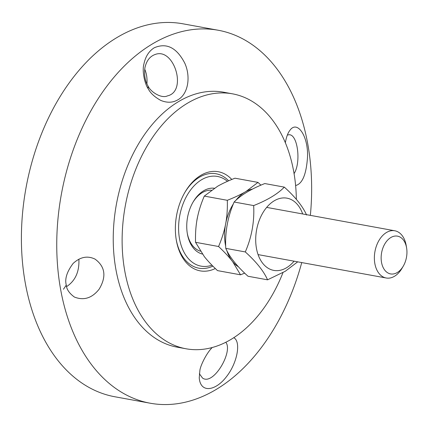 <?xml version="1.0" encoding="UTF-8"?>
<svg xmlns="http://www.w3.org/2000/svg" width="428" height="428" viewBox="0 0 428 428"><rect width="100%" height="100%" fill="white"/><g stroke="black" fill="none" stroke-linecap="round" stroke-linejoin="round"><path stroke-width="0.64" d="M78.88 259.197C79.464 271.614 75.376 280.752 66.613 286.605M144.685 69.17C146.585 73.461 147.334 78.356 146.922 83.856M66.281 285.091C64.612 278.97 66.891 271.753 73.124 263.445C80.25 256.891 87.579 255.463 95.107 259.154C105.24 266.687 106.588 276.697 99.141 289.173C92.079 298.139 83.824 300.761 74.376 297.032C69.266 293.266 66.57 289.285 66.281 285.091L63.462 289.253M301.74 262.573A189.561 124.864 -79.7 0 1 150.164 403.208A189.561 124.864 -79.7 0 1 56.747 243.174A189.561 124.864 -79.7 0 1 152.48 43.891A189.561 124.864 -79.7 0 1 218.243 30.249A189.561 124.864 -79.7 0 1 310.354 215.364M177.888 99.794C188.154 94.128 190.979 76.885 184.784 63.189C176.716 47.62 166.54 42.484 154.246 47.781C148.955 51.098 145.509 56.491 143.92 63.97C141.743 71.572 145.178 84.76 148.131 88.596C150.276 92.983 154.481 96.921 160.746 100.398C167.097 103.009 172.805 102.806 177.888 99.794M282.988 272.588A129.572 85.349 -79.7 0 1 185.977 348.767L177.096 347.145A129.572 85.349 -79.7 0 1 113.238 237.754A129.572 85.349 -79.7 0 1 178.679 101.538A129.572 85.349 -79.7 0 1 223.63 92.213L232.511 93.834A129.572 85.349 -79.7 0 1 296.353 199.394M295.614 185.527C302.355 183.896 306.32 174.453 307.507 157.199C308.454 135.922 297.144 119.792 289.852 130.417C287.857 132.958 286.359 137.051 285.358 142.701M212.256 347.488C206.296 353.293 200.251 366.138 199.871 370.53L199.245 377.87C200.4 393.45 215.568 391.09 226.423 376.736C237.433 362.923 241.253 341.474 233.742 337.692M150.164 403.208L114.816 396.756A189.561 124.864 -79.7 0 1 21.4 236.721A189.561 124.864 -79.7 0 1 117.133 37.439A189.561 124.864 -79.7 0 1 182.895 23.797L218.243 30.249M148.088 86.108C145.113 81.368 144.065 75.221 144.937 67.678C146.526 60.616 150.03 56.186 155.45 54.377C174.207 47.562 187.512 91.458 167.46 95.877C161.624 98.831 150.661 92.036 148.088 86.108L148.12 88.585M225.791 342.261C233.431 351.415 213.358 386.019 202.535 378.063L199.357 373.714M287.365 135.05L288.814 134.772C297.669 133.584 301.339 162.485 294.079 173.608M199.437 177.219A47.99 31.613 -79.7 0 1 216.087 173.763A47.99 31.613 -79.7 0 1 228.638 180.809A47.99 31.613 100.3 0 0 216.087 173.763A47.99 31.613 100.3 0 0 184.719 192.664A47.99 31.613 -79.7 0 1 199.437 177.219M212.876 266.125A47.99 31.613 -79.7 0 1 198.849 268.185A47.99 31.613 -79.7 0 1 176.186 239.423A47.99 31.613 100.3 0 0 198.849 268.185A47.99 31.613 100.3 0 0 212.876 266.125M231.794 179.471A50.392 33.191 100.3 0 0 200.812 175.357A50.392 33.191 100.3 0 0 185.03 192.124A50.392 33.191 100.3 0 0 176.288 240.038A50.392 33.191 100.3 0 0 215.311 268.522M185.977 348.767A129.572 85.349 -79.7 0 1 122.119 239.375A129.572 85.349 -79.7 0 1 187.56 103.159A129.572 85.349 -79.7 0 1 232.511 93.834M214.332 188.234A33.475 22.047 100.3 0 0 193.162 201.92A33.475 22.047 100.3 0 0 187.352 233.747A33.475 22.047 100.3 0 0 187.394 234.014A33.475 22.047 100.3 0 0 202.38 254.045M192.846 202.465A31.073 20.469 -79.7 0 1 211.395 190.209M200.406 251.188A31.073 20.469 -79.7 0 1 187.25 233.126M211.956 265.183A45.593 30.03 -79.7 0 1 179.487 238.621A45.593 30.03 -79.7 0 1 192.215 187.929A45.593 30.03 -79.7 0 1 227.445 181.333M406.6 247.892L406.188 245.458A23.995 15.804 100.3 0 0 394.803 230.778A23.995 15.804 100.3 0 0 374.944 251.546A23.995 15.804 100.3 0 0 386.184 277.991A23.995 15.804 100.3 0 0 394.386 276.333A23.995 15.804 100.3 0 0 402.02 268.276L403.267 266.146A19.196 12.642 -79.7 0 1 397.157 272.593A19.196 12.642 -79.7 0 1 381.509 262.284A19.196 12.642 -79.7 0 1 391.01 237.428A19.196 12.642 -79.7 0 1 406.6 247.892A19.196 12.642 -79.7 0 1 403.267 266.146M252.627 189.048A40.746 26.836 100.3 0 0 246.052 191.428L257.993 182.392L234.977 178.192C228.001 180.932 222.223 183.612 217.633 186.239L204.29 196.094C201.058 203.664 198.769 210.849 197.42 217.654L197.019 219.762C195.794 226.589 195.307 234.1 195.553 242.307L204.327 256.613C207.628 260.796 212.021 265.462 217.504 270.614L240.52 274.813L232.746 261.802A40.746 26.836 100.3 0 0 238.519 266.847M257.993 182.392L260.903 185.18M233.378 203.878A40.746 26.836 100.3 0 0 225.834 222.838C227.065 216.012 227.552 208.5 227.305 200.299C234.282 197.559 240.06 194.874 244.65 192.247A40.746 26.836 100.3 0 0 235.828 200.4M244.688 273.123L240.52 274.813M226.824 250.535A40.746 26.836 100.3 0 0 231.741 260.508C228.445 256.324 224.053 251.653 218.569 246.507C221.795 238.936 224.085 231.751 225.438 224.951A40.746 26.836 100.3 0 0 225.7 246.287M218.569 246.507L195.553 242.307M225.834 222.838L225.438 224.951M227.305 200.299L204.29 196.094M246.052 191.428L244.65 192.247M231.741 260.508L232.746 261.802M197.618 216.696A23.754 15.649 100.3 0 0 196.768 221.249M302.687 213.963A36.712 24.182 100.3 0 0 261.465 215.348A36.712 24.182 100.3 0 0 273.845 270.41A36.712 24.182 100.3 0 0 294.073 261.176M284.31 187.122L264.777 183.553C250.926 189.042 240.713 195.2 234.132 202.016C227.707 216.803 224.914 232.254 225.759 248.363C229.547 256.998 236.968 266.296 248.021 276.258L267.559 279.826C263.771 271.192 256.351 261.893 245.298 251.931C251.723 237.144 254.516 221.693 253.67 205.579C267.516 200.09 277.729 193.938 284.31 187.122C295.368 197.083 302.789 206.382 306.576 215.017M297.711 261.84L285.283 271.261L267.559 279.826M225.759 248.363L245.298 251.931M234.132 202.016L253.67 205.579M155.45 54.388L154.989 54.517M258.063 254.601L386.184 277.991M266.681 207.393L394.803 230.778"/></g></svg>
